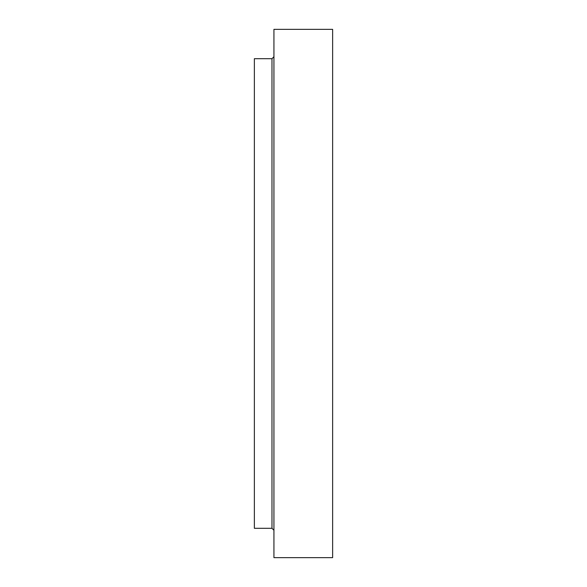 <?xml version="1.0" encoding="UTF-8"?>
<svg xmlns="http://www.w3.org/2000/svg" width="587" height="587" viewBox="0 0 587 587"><rect width="100%" height="100%" fill="white"/><g stroke="black" fill="none" stroke-linecap="round" stroke-linejoin="round"><path stroke-width="0.88" d="M332.631 293.5L332.631 557.65L273.931 557.65L273.931 29.35L332.631 29.35L332.631 293.5M271.979 528.3L271.979 58.7L254.369 58.7L254.369 528.3L271.979 528.3L273.931 530.259M271.979 58.7L273.931 56.741"/></g></svg>
